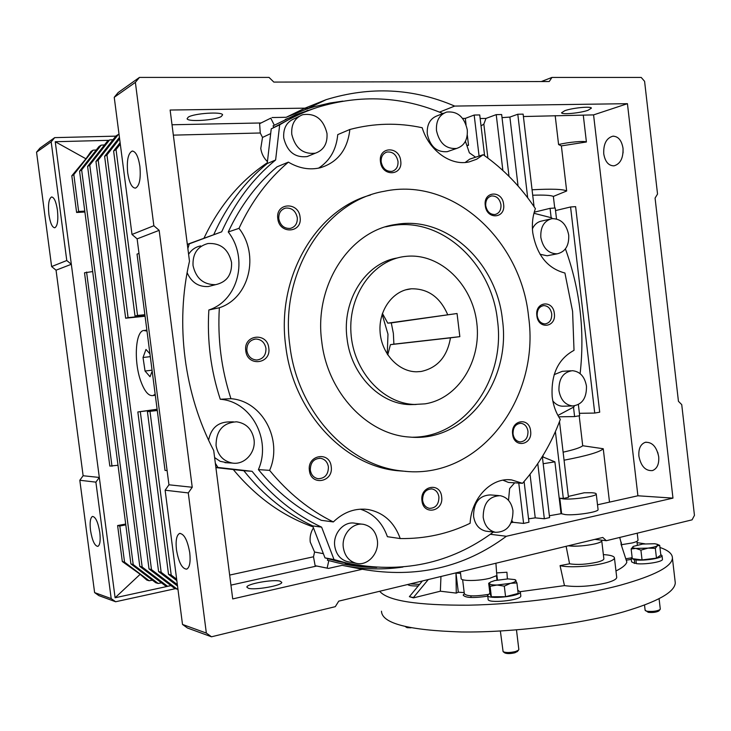 <?xml version="1.0" encoding="UTF-8"?>
<svg xmlns="http://www.w3.org/2000/svg" width="731" height="731" viewBox="0 0 731 731"><rect width="100%" height="100%" fill="white"/><g stroke="black" fill="none" stroke-linecap="round" stroke-linejoin="round"><path stroke-width="1.1" d="M406.966 256.261C440.692 253.319 472.445 284.706 476.795 322.874C481.601 360.995 458.264 398.733 424.976 403.859L414.386 404.462C382.724 403.494 353.21 371.129 350.953 332.815C348.331 294.511 373.578 259.953 404.956 256.471L406.966 256.261M447.655 314.595C440.08 297.151 427.982 288.544 411.37 288.8L410.941 288.836C392.885 290.463 378.466 310.209 380.074 331.901C381.454 353.612 398.496 371.869 416.661 371.787L421.029 371.494C437.403 367.967 447.226 356.755 450.47 337.841L459.845 336.653L457.049 313.517L387.777 323.148L382.423 313.462M387.777 323.148L391.286 322.892L393.369 333.427L393.89 344.155L390.418 344.657L450.47 337.841M393.89 344.155L459.845 336.653M391.286 322.892L457.049 313.517M387.75 354.882L390.418 344.657M416.067 404.499L409.735 404.608C379.791 404.051 351.017 374.619 347.051 338.572C341.66 300.258 365.792 262.822 397.326 257.979M502.444 319.776C511.307 381.454 465.949 442.602 409.625 437.056C367.611 434.735 327.479 392.858 321.759 341.587C313.736 284.989 350.103 230.338 396.074 224.426C446.842 215.398 496.778 262.858 502.444 319.776M385.685 226.838L391.524 225.669C442.091 216.659 491.844 263.818 497.482 320.416C505.678 378.649 465.629 437.129 412.64 437.229M370.535 195.013C316.157 209.623 276.08 277.204 285.72 345.973C293.186 411.809 343.835 465.684 397.298 470.7L406.034 471.358M289.841 345.434C279.425 272.051 325.459 201.162 384.095 191.312C453.11 176.427 521.176 240.49 528.568 316.624C540.474 398.898 478.686 481.245 401.913 470.956C348.23 465.912 297.353 411.699 289.841 345.434M277.807 218.633C279.343 234.715 302.661 233.034 300.085 217.226C298.705 201.345 275.313 202.615 277.807 218.633M278.794 218.816C280.357 225.513 284.176 228.712 290.253 228.419C295.233 227.03 297.572 223.439 297.289 217.646C295.699 210.857 291.815 207.668 285.62 208.079C280.777 209.55 278.502 213.123 278.794 218.816M380.467 161.706C381.902 177.039 403.101 176.007 400.716 160.911C399.418 145.761 378.155 146.41 380.467 161.706M381.18 162.008C382.724 168.642 386.343 171.748 392.044 171.337C396.312 169.957 398.294 166.631 397.993 161.341C396.44 154.634 392.775 151.536 386.982 152.039C382.816 153.464 380.878 156.79 381.18 162.008M485.265 205.521C486.608 220.104 505.815 218.715 503.613 204.36C502.389 189.932 483.127 190.983 485.265 205.521M485.731 205.713C487.001 211.67 490.099 214.612 495.024 214.521C499.236 213.379 501.219 210.117 500.963 204.744C499.684 198.731 496.55 195.798 491.561 195.954C487.413 197.142 485.475 200.395 485.731 205.713M536.856 315.664C538.162 329.9 556.465 327.525 554.345 313.553C553.148 299.454 534.79 301.501 536.856 315.664M537.203 315.628C538.208 320.854 540.839 323.614 545.088 323.906C549.694 323.065 551.905 319.721 551.722 313.873C550.708 308.601 548.049 305.841 543.736 305.595C539.195 306.481 537.02 309.825 537.203 315.628M512.632 434.214C513.966 448.66 532.789 445.133 530.615 431.007C529.408 416.707 510.521 419.905 512.632 434.214M513.043 433.94C513.884 438.637 516.232 441.296 520.079 441.917C525.415 441.423 528.047 437.869 527.974 431.272C527.124 426.52 524.739 423.861 520.819 423.286C515.565 423.843 512.97 427.388 513.043 433.94M421.97 500.744C423.386 515.848 443.973 511.49 441.643 496.751C440.364 481.802 419.704 485.795 421.97 500.744M422.591 500.306C423.377 504.819 425.67 507.506 429.481 508.356C435.722 508.173 438.874 504.39 438.92 496.998C438.125 492.42 435.777 489.724 431.884 488.92C425.734 489.185 422.628 492.986 422.591 500.306M309.396 470.517C310.922 486.426 333.747 482.14 331.207 466.625C329.845 450.881 306.947 454.764 309.396 470.517M310.31 470.124C311.187 474.958 313.773 477.818 318.076 478.714C324.911 478.503 328.356 474.565 328.411 466.89C327.515 461.974 324.856 459.095 320.443 458.273C313.727 458.593 310.355 462.549 310.31 470.124M245.78 350.798C247.352 367.126 271.42 364.011 268.78 348.02C267.372 331.874 243.222 334.57 245.78 350.798M246.859 350.67C248.056 356.472 251.354 359.588 256.755 360.027C263.023 359.159 266.093 355.275 265.947 348.367C264.723 342.464 261.342 339.339 255.804 339.01C249.682 339.997 246.703 343.881 246.859 350.67M522.51 483.31L511.627 479.92C491.744 477.023 471.303 497.829 470.115 523.286C448.295 533.84 424.994 538.93 400.232 538.555C394.402 522.437 383.866 512.787 368.625 509.598C355.641 507.716 343.881 511.837 333.327 521.934C309.387 510.174 288.142 492.986 269.62 470.362C283.043 439.98 262.456 400.944 230.941 398.697C221.329 369.155 217.472 338.837 219.355 307.76C249.408 298.065 259.743 255.018 239 228.346C251.391 201.637 267.848 179.57 288.38 162.127C298.942 168.377 309.569 170.25 320.269 167.764C337.731 162.383 347.6 149.617 349.857 129.478C374.089 123.119 398.194 122.534 422.198 127.742C429.042 150.76 451.009 166.302 469.229 161.88L476.658 159.23L483.218 154.707C503.677 169.126 521.066 187.109 535.394 208.655C532.661 216.129 531.775 224.125 532.735 232.65C536.682 254.936 547.409 268.396 564.917 273.019L572.592 311.351L574.018 350.341C558.109 358.985 550.836 374.519 552.197 396.942C553.248 405.376 555.953 412.86 560.321 419.384C551.457 443.452 538.848 464.761 522.51 483.31L508.465 482.442L502.974 480.194M215.864 467.319L217.948 467.456L215.343 463.271M444.201 113.049L437.412 115.726C430.084 118.44 426.712 124.553 427.288 134.065C430.175 146.602 436.836 152.468 447.271 151.673L449.675 150.842M436.489 130.602C435.904 120.971 439.304 114.794 446.687 112.062C457.46 110.984 464.322 116.905 467.283 129.807C467.867 139.658 464.313 145.871 456.628 148.448C446.111 149.234 439.404 143.285 436.489 130.602M550.187 219.072L542.027 220.963C537.778 221.694 534.571 224.307 532.415 228.812M540.821 237.365C540.373 226.966 544.102 220.735 552.024 218.642C560.933 218.615 566.498 224.097 568.718 235.099C569.166 245.662 565.31 251.903 557.15 253.84C548.46 253.675 543.023 248.184 540.821 237.365M570.957 370.781L562.249 371.33L554.153 374.656M558.941 390.546C558.694 378.676 563.181 372.052 572.41 370.69C580.058 371.503 584.745 376.657 586.463 386.123C586.701 398.157 582.086 404.773 572.62 405.961C565.191 404.983 560.631 399.839 558.941 390.546M498.834 495.581L490.364 494.924C479.216 495.472 473.615 502.59 473.551 516.269C474.958 524.575 479.07 529.536 485.868 531.154L486.983 531.291M483.191 517.274C483.246 503.44 488.893 496.239 500.114 495.673C507.223 497.153 511.508 502.197 512.97 510.814C512.897 524.849 507.104 532.022 495.591 532.323C488.747 530.697 484.616 525.68 483.191 517.274M362.32 524.218L355.092 523.259C344.137 520.764 332.779 533.402 334.752 546.167C336.159 554.436 340.408 559.599 347.481 561.655L348.724 561.883M343.332 547.62C341.34 534.69 352.79 521.897 363.837 524.419C371.366 526.302 375.871 531.574 377.342 540.246C379.38 553.312 367.538 566.379 356.18 563.29C349.034 561.207 344.758 555.989 343.332 547.62M233.445 421.842L228.967 421.906C217.774 422.171 210.985 428.256 208.609 440.181M216.056 445.554C216.093 430.678 222.928 422.765 236.561 421.805C246.237 423.276 252.049 429.17 254.013 439.468C256.033 452.388 244.62 465.09 232.495 463.089C223.394 461.27 217.92 455.422 216.056 445.554M200.687 245.918C195.524 246.932 191.495 249.737 188.598 254.333M193.039 265.591C192.5 253.767 197.471 246.402 207.969 243.514C220.607 242.875 228.474 249.198 231.553 262.466C232.056 274.765 226.738 282.166 215.581 284.679C203.501 284.761 195.981 278.401 193.039 265.591M299.098 116.421L294.556 118.586C286.698 121.766 283.089 128.227 283.738 137.967C287.155 151.719 294.949 157.923 307.121 156.58L310.602 155.146M291.77 134.303C291.121 124.444 294.757 117.91 302.689 114.703C315.335 112.903 323.431 119.144 326.985 133.407C327.625 143.587 323.751 150.175 315.372 153.19C303.1 154.533 295.233 148.238 291.77 134.303M99.809 532.47C100.668 540.41 100.019 545.043 97.872 546.377C94.701 546.011 92.243 540.675 90.507 530.368C89.639 522.446 90.288 517.804 92.462 516.442C95.597 516.771 98.045 522.117 99.809 532.47M57.429 210.126C58.407 220.223 57.53 226.107 54.788 227.78C52.203 227.505 50.247 223.129 48.913 214.64C47.926 204.589 48.803 198.695 51.572 196.968C54.131 197.233 56.086 201.61 57.429 210.126M313.453 527.855C310.739 532.177 309.67 536.901 310.227 542.027L314.577 552.042L323.358 553.65M270.68 133.581L262.511 137.437L260.775 148.43C261.506 153.62 263.727 158.015 267.436 161.633M564.807 110.692C572.528 107.859 591.37 106.059 591.416 108.142L587.989 110.299C580.103 113.104 561.737 114.84 561.563 112.784L564.807 110.692M568.316 545.774L568.983 545.865C578.696 547.327 602.317 543.626 601.741 540.757L601.741 540.757C601.54 541.762 599.338 542.786 595.135 543.837C585.156 545.956 576.22 546.596 568.316 545.774M657.708 452.297L658.713 456.793M638.903 456.217C640.986 466.305 645.51 471.102 652.472 470.581C657.114 468.726 659.198 464.112 658.713 456.747C656.593 446.659 652.098 441.853 645.235 442.337C640.502 444.192 638.391 448.816 638.903 456.217M603.742 153.802C605.122 161.779 608.548 165.791 614.022 165.846C620.363 163.963 623.36 158.106 623.022 148.265C621.633 140.306 618.243 136.286 612.843 136.194C606.401 138.086 603.367 143.952 603.742 153.802M221.237 116.549L222.608 114.84C222.224 111.45 194.163 113.278 188.287 117.115L187.09 118.742C187.73 122.114 215.033 120.332 221.237 116.549M139.895 166.385C140.955 178.72 139.484 185.976 135.463 188.141C131.863 187.922 129.268 182.832 127.697 172.854C126.6 160.573 128.08 153.309 132.156 151.07C135.71 151.28 138.296 156.379 139.895 166.385M189.758 552.819C190.7 561.984 189.694 567.43 186.725 569.147C182.12 568.919 178.702 562.477 176.473 549.813C175.513 540.657 176.536 535.202 179.534 533.456C184.075 533.639 187.492 540.09 189.758 552.819M248.385 588.281C254.927 590.401 282.239 585.531 281.791 582.36L280.074 581.127C273.22 579.144 246.639 583.886 246.84 587.094L248.385 588.281M568.352 496.413L584.288 492.767L591.955 492.758C594.851 492.959 596.277 493.388 596.249 494.046C596.752 496.312 573.086 499.858 563.418 498.935L559.791 498.213L561.636 513.774L565.273 514.597C574.959 515.693 598.607 512.102 598.077 509.626L598.059 509.416M570.564 206.974L594.742 413.061L599.712 412.183L575.617 206.635L570.564 206.974L555.523 210.583M556.51 218.916L555.222 207.997L550.059 208.344L551.156 217.701M573.497 407.158L574.603 416.588L579.683 415.692L578.376 404.599M157.147 409.506L137.839 411.964L158.581 571.56L161.158 572.272L177.341 584.617M140.325 411.882L161.158 572.272M158.581 571.56L177.523 586.006M119.427 137.41L104.615 156.343L106.945 154.954L128.08 317.638L145.04 315.92M119.61 138.771L106.945 154.954M104.615 156.343L125.65 318.195L128.08 317.638M98.192 160.144L95.944 161.478L115.973 135.939L118.303 134.495L98.192 160.144L151.491 569.604L177.194 589.159L177.916 589.031M119.043 134.449L118.303 134.495M95.944 161.478L149.014 568.91L151.491 569.604M149.014 568.91L174.608 588.382L177.194 589.159M89.767 165.142L87.601 166.421L107.338 141.311L109.586 139.923L89.767 165.142L142.179 567.028L167.509 586.253L170.99 585.632M113.031 139.703L109.586 139.923M87.601 166.421L139.785 566.37L142.179 567.028M139.785 566.37L165.014 585.513L167.509 586.253M81.653 169.957L79.56 171.191L99.014 146.492L101.18 145.149L81.653 169.957L133.206 564.551L158.17 583.457L161.524 582.863M104.496 144.93L101.18 145.149M79.56 171.191L130.904 563.912L133.206 564.551M130.904 563.912L155.767 582.735L158.17 583.457M120.112 142.682L113.616 151.006L116.037 149.563L137.547 315.445L144.884 314.714M120.295 144.108L116.037 149.563M113.616 151.006L135.016 316.03L137.547 315.445M157.284 410.502L147.415 411.626L168.523 574.301L171.2 575.05L176.646 579.208M150.001 411.535L171.2 575.05M168.523 574.301L176.829 580.661M167.107 470.59L165.032 470.426L137.035 254.114L139.009 253.41M594.742 413.061L579.4 413.317M534.233 212.2L550.059 208.344M574.603 416.588L558.694 416.807M137.839 411.964L157.119 409.25M135.016 316.03L144.921 315.034M125.65 318.195L145.076 316.231M147.415 411.626L157.247 410.237M309.231 108.215L304.315 108.471M554.728 208.024L553.358 196.429L566.671 190.992L561.381 145.898L586.408 141.988L583.274 115.096M561.381 145.898L558.585 144.555C568.197 142.152 584.297 140.672 586.408 141.988M558.585 144.555L555.185 115.644M523.405 116.531L593.572 114.895L637.907 495.782L597.51 504.801M559.498 421.586L568.462 497.363L563.318 498.478L559.791 498.213M555.396 431.61L563.318 498.478M609.508 502.124L603.249 448.733L582.717 445.736C580.67 447.573 574.137 449.72 563.117 452.178M582.717 445.736L579.19 415.784M532.716 195.223C544.056 194.857 550.946 195.259 553.358 196.429M92.682 271.566L84.513 272.791L109.824 466.076L118.002 465.272M86.578 272.051L111.998 466.25M125.796 524.876L119.82 526L117.609 525.552L122.324 561.536L124.553 562.157L149.161 580.761L146.84 580.067L140.169 574.292L115.105 597.757L170.615 585.695M119.82 526L124.553 562.157M149.161 580.761L152.395 580.186M108.928 140.325L55.245 141.732L85.947 158.801L90.982 151.481L93.065 150.184L73.822 174.59L71.812 175.787L76.609 212.474L78.646 211.46L84.787 211.122M96.273 149.974L93.065 150.184M73.822 174.59L78.646 211.46M518.772 483.081L523.597 523.423L528.961 522.226L524.09 481.501M528.559 518.836L535.238 517.868L530.039 474.282M528.495 518.306L529.472 518.635M537.778 463.637L544.339 518.772L549.593 517.594L542.338 456.573M549.374 515.748L561.043 513.71L554.893 461.837L543.16 457.049L542.978 455.514M543.188 463.719L554.893 461.837M564.067 460.201C587.03 455.806 600.087 451.986 603.249 448.733M139.466 77.404L118.194 92.526L114.237 97.296L132 234.459L137.126 238.863L168.943 484.799L165.124 490.218L182.503 624.438L187.474 628.011L211.487 636.792L206.343 633.073L188.278 492.922L192.235 487.257L159.157 230.347L153.848 225.724L135.372 82.365L139.466 77.404L269.035 77.413L273.833 82.082L549.209 81.525L551.96 77.422L541.342 81.534M566.671 190.992C563.254 189.128 551.713 188.726 532.067 189.786M534.069 206.69L523.122 114.137L517.795 114.237L527.7 197.818M518.06 186.003L509.882 117.088L502.023 117.627M509.004 176.345L501.658 114.529L496.221 114.63L502.864 170.469M484.598 155.676L479.728 114.941L474.172 115.041L479.079 156.059M273.906 127.587L273.038 125.869L274.326 125.248L270.762 118.157L259.624 123.685L261.049 122.963L172.013 124.763M270.762 118.157L261.049 122.963M259.624 123.685L260.263 132.987L173.338 135.134M230.95 585.129L316.687 566.032L328.438 568.416L327.132 568.124L328.831 560.576L336.689 562.623C350.076 565.757 363.435 567.366 376.748 567.43M229.662 575.078L313.498 556.784L315.134 565.684L316.687 566.032M315.134 565.684L327.132 568.124M328.831 560.576L327.451 560.312L327.808 558.722M372.454 567.119L343.424 564.076M328.438 568.416L342.126 565.337L362.274 569.266C416.186 578.587 464.212 567.594 506.373 536.271L490.337 534.279M344.575 565.812C364.358 569.449 383.821 569.86 402.964 567.037M345.471 562.788L345.187 564.058L348.23 563.382M511.143 522.72L513.025 522.299L511.947 520.7M513.025 522.299L523.597 523.423M535.238 517.868L544.339 518.772M542.411 457.24L543.16 457.049M561.043 513.71L561.636 513.774M517.795 114.237L509.882 117.088M496.221 114.63L485.969 118.422L480.157 118.541M487.888 158.07L483.84 124.124L485.969 118.422M481.035 125.878L483.84 124.124M474.172 115.041L465.3 118.395L462.613 118.422M466.78 145.295L468.525 145.268L467.292 135.025M466.049 124.626L465.3 118.395M468.525 145.268L466.954 145.807M342.894 101.116L329.955 103.025L314.558 106.625L306.938 108.956L286.186 117.289L271.969 117.545M274.326 125.248L295.662 114.758L317.08 107.484M285.291 119.418L312.95 108.901M292.299 117.792L289.522 117.837L290.07 118.934M84.897 212.017L76.609 212.474M71.812 175.787L85.947 158.801M125.686 524.045L117.609 525.552M140.169 574.292L122.324 561.536M439.477 112.145L454.673 106.077C413.179 88.25 370.334 86.112 326.127 99.672L304.964 108.161L170.131 110.034L189.484 261.223C174.983 323.577 184.139 394.183 213.717 450.552L232.714 598.927L362.274 569.266M506.373 536.271L672.968 498.122L637.907 495.782M672.968 498.122L627.436 103.683L593.572 114.895M304.964 108.161L286.186 117.289M551.96 77.422L641.206 77.431L644.587 81.324L657.534 194.044L655.077 198.101L678.441 401.301L681.731 404.627L694.45 515.355L692.065 519.842L606.355 540.702L602.792 537.459L338.755 601.138L335.291 606.666L211.487 636.792M182.503 624.438L206.343 633.073M165.124 490.218L188.278 492.922M168.943 484.799L192.235 487.257M137.126 238.863L159.157 230.347M132 234.459L153.848 225.724M114.237 97.296L135.372 82.365M623.04 148.448L623.068 152.916M594.86 539.368L606.355 540.702M627.436 103.683L454.673 106.077M262.511 137.437L260.263 132.987M267.299 162.785C240.371 180.74 219.273 205.859 203.995 238.16M314.577 552.042L313.498 556.784M233.308 469.558C256.115 497.016 282.705 516.123 313.078 526.887M115.105 597.757L99.315 477.453L95.889 482.14L111.194 598.607L115.635 601.75L175.486 588.647M55.245 141.732L99.315 477.453L83.124 475.744L56.049 270.187L51.627 266.568L36.55 152.167L39.967 148.101L54.706 137.629L51.179 141.841L66.777 260.519L71.327 264.284L56.049 270.187M115.827 136.14L54.706 137.629M115.635 601.75L98.923 595.646L94.61 592.603L79.807 480.258L83.124 475.744M111.194 598.607L94.61 592.603M95.889 482.14L79.807 480.258M66.777 260.519L51.627 266.568M51.179 141.841L36.55 152.167M493.388 532.058C450.351 563.839 401.429 574.155 346.622 563.007L334.04 559.58L324.984 557.872L337.448 561.262L349.519 563.665M324.984 557.872L312.694 525.881L321.631 527.17C295.269 514.889 272.096 496.276 252.085 471.312L243.834 470.746C263.626 495.371 286.579 513.747 312.694 525.881M243.834 470.746L215.901 467.593M187.319 244.337L221.667 231.828C234.889 202.478 252.871 178.528 275.624 159.979L267.208 163.561C244.675 181.9 226.866 205.557 213.772 234.532M267.208 163.561L271.228 128.866L279.671 124.827C291.861 117.417 304.498 111.587 317.592 107.32C360.657 94.226 402.425 96.309 442.895 113.561M291.367 118.258L271.228 128.866M187.858 248.558L189.338 243.825L187.346 244.501M189.338 243.825L221.667 231.828M275.624 159.979L279.671 124.827M465.409 141.293L469.366 152.825L475.598 157.202M533.941 213.278L551.741 217.847L552.152 218.633M565.428 248.878C580.021 289.439 584.919 331.015 580.122 373.632M574.274 405.897L574.027 406.875L557.936 415.436M514.679 482.825L509.626 488.536L508.52 500.351M334.04 559.58L321.631 527.17M252.085 471.312L217.948 467.456M187.127 272.69C191.449 282.376 198.485 287 208.216 286.543L212.639 285.428M214.612 457.56L220.168 461.325L227.569 462.805M552.819 400.917C555.514 404.243 558.731 406.016 562.45 406.217L563.793 406.18M540.035 254.269L547.117 255.768L548.862 255.43M219.355 307.76L208.856 309.981C206.983 340.491 210.784 370.251 220.25 399.254L230.941 398.697M208.856 309.981C238.498 300.441 248.714 258.134 228.246 231.974L239 228.346M288.38 162.127L277.003 166.842C256.736 184.02 240.481 205.731 228.246 231.974M318.552 168.148C329.946 160.774 336.342 149.608 337.749 134.623L349.857 129.478M465.208 162.465L469.686 159.139L483.218 154.707M400.232 538.555L387.403 536.7C382.377 522.574 373.349 513.39 360.337 509.169M269.62 470.362L258.39 469.622C276.665 491.844 297.636 508.749 321.284 520.317L333.327 521.934M258.39 469.622C271.658 439.797 251.336 401.447 220.25 399.254M146.995 331.07L143.614 330.476C135.134 331.737 133.755 362.713 141.028 381.82C144.729 391.633 148.713 396.22 153.007 395.562L155.173 394.247M149.946 353.822L145.981 349.445L143.029 357.505L145.049 371.037L150.038 376.739L152.185 371.11M152.057 370.169L145.049 371.037M150.312 356.646L143.029 357.505M381.472 611.217C381.929 623.415 408.592 630.332 461.453 631.968C512.751 632.635 580.122 624.247 623.817 611.792C657.452 601.814 674.612 592.192 675.289 582.918L675.033 580.734M637.076 542.64L644.897 543.809M659.947 547.464C668.362 550.342 672.52 553.924 672.429 558.219C671.661 566.68 654.419 575.644 620.692 585.111C579.93 596.112 518.617 604.245 468.873 605.186C417.273 605.46 387.549 600.818 379.691 591.269M418.278 585.924C412.339 586.107 408.812 585.632 407.706 584.508M487.76 596.149C473.478 598.241 465.281 597.894 463.18 595.107L464.322 593.709M470.992 595.847L470.928 597.492M497.473 579.975L496.934 575.516L489.907 578.23C478.449 581.218 460.21 581.246 461.142 578.34L460.356 571.816M638.008 539.962L638.035 540.172C637.88 541.077 635.943 542.009 632.233 542.95L621.56 544.677L619.733 537.449M520.298 591.671L564.469 585.613C576.987 587.322 591.013 586.399 606.529 582.854C613.062 581.072 616.461 579.272 616.726 577.463L616.681 577.015M603.395 554.82L603.897 554.628C610.833 555.121 614.342 556.254 614.451 558.018C614.168 559.699 610.75 561.399 604.208 563.117C590.968 566.626 567.859 567.886 560.065 565.602L569.577 563.793C577.298 565.008 586.536 564.46 597.291 562.148C601.485 561.061 603.678 559.973 603.87 558.895L603.843 558.63M564.469 585.613L560.065 565.602M569.577 563.793L566.123 546.304M462.622 579.674L464.331 593.682C466.524 596.322 474.437 596.578 488.07 594.44M410.246 583.895L419.557 584.38M625.773 558.786L631.237 557.881M428.265 579.555L413.408 597.565L409.378 596.688L422.372 580.971M409.378 596.688L413.444 597.885L440.364 591.205L456.281 593.097L455.989 573.113L460.539 573.342M440.957 576.494L440.364 591.205M495.91 563.236L496.614 572.912L506.93 572.245L507.369 578.915M615.968 570.966C622.309 567.841 625.937 564.889 626.86 562.102L621.003 544.065L621.277 542.238M631.301 559.389L626.239 560.202M464.194 592.567L458.31 592.211L456.281 593.097M496.934 575.516L496.614 572.912M621.761 546.404L621.56 544.677M458.31 592.211L455.989 573.113M487.687 595.509L488.125 599.192C486.873 603.833 521.34 600.434 520.819 595.939L520.783 595.655M489.889 593.289L487.65 595.217C486.389 599.804 520.856 596.386 520.335 591.964L517.804 590.301M637.807 559.379L635.906 559.919L636.335 563.647C645.281 564.734 662.926 561.819 662.46 559.352L662.432 559.151M631.182 558.356L631.584 561.837L634.718 563.427L636.272 563.062M635.906 559.919C644.843 560.979 662.496 558.082 662.03 555.651L660.769 554.546M632.096 557.095L631.155 558.146L634.289 559.708L634.718 563.427M636.473 559.206L634.289 559.708M405.385 626.631L407.039 627.655L411.014 627.81M503.147 651.687L504.71 652.874C506.912 653.852 510.302 653.825 514.871 652.774L517.457 651.422M500.36 631.017L503.102 651.65C505.806 652.856 509.964 652.81 515.583 651.522L518.471 650.197L518.827 649.393M516.918 582.945L518.178 593.435L505.578 596.697L491.36 596.788L490.099 586.299L497.034 585.019L504.308 586.143L510.494 583.338L516.918 582.945L515.108 579.683M505.578 596.697L504.308 586.143M491.36 596.788L489.934 593.663L488.683 583.292L490.099 586.299M515.903 580.268C516.305 581.255 514.496 582.278 510.494 583.338L497.034 585.019C492.466 585.038 489.871 584.562 489.24 583.603L490.437 582.077L494.805 580.551L508.008 578.897L514.926 579.61L515.903 580.268M644.523 605.058L645.117 610.211L648.287 612.331C652.746 612.752 656.255 612.304 658.814 610.979L658.978 610.787M645.372 610.659L647.09 611.262C652.564 611.774 656.867 611.226 660.002 609.599L660.276 608.996M659.709 545.381L660.833 555.085L656.475 558.128L655.332 548.332L657.407 545.746L659.709 545.381L657.297 544.321M656.475 558.128L642.056 559.928L640.913 550.132L647.995 548.122L655.332 548.332M642.056 559.928L632.278 558.648L631.145 548.954L635.879 548.433L640.913 550.132M633.311 546.386L642.65 544.056L654.629 543.727L657.132 544.248L657.407 545.746C655.817 546.715 652.682 547.501 647.995 548.122L635.879 548.433C632.818 548.022 631.968 547.336 633.311 546.386L631.145 548.954M387.266 354.142L387.978 334.177L382.139 314.303M411.37 288.8L405.76 289.823M414.386 404.462L409.735 404.608M603.87 558.895L601.668 540.163M598.077 509.626L596.249 494.046M307.87 110.235L306.536 110.874M306.938 108.956L326.127 99.672M346.622 563.007L337.448 561.262M511.627 479.92L508.365 479.728M368.625 509.598L364.623 509.151M179.534 533.456L180.128 533.338M132.156 151.07L132.768 151.052M612.843 136.194L613.784 136.167M645.235 442.337L646.149 442.164M307.121 156.58L315.372 153.19M208.216 286.543L215.581 284.679M224.929 462.659L232.495 463.089M347.481 561.655L356.18 563.29M485.868 531.154L495.591 532.323M562.45 406.217L572.62 405.961M547.117 255.768L557.15 253.84M447.271 151.673L456.628 148.448M253.913 339.294L255.804 339.01M319.31 458.227L320.443 458.273M431.107 488.865L431.884 488.92M520.052 423.286L520.819 423.286M542.85 305.722L543.736 305.595M490.437 196.264L491.561 195.954M385.484 152.605L386.982 152.039M283.646 208.764L285.62 208.079M397.298 470.7L401.913 470.956M391.524 225.669L396.074 224.426M155.31 395.252L153.007 395.562M146.876 330.12L144.647 330.366M675.289 582.918L672.429 558.219M636.92 541.315L637.35 544.97M496.468 575.845L496.97 580.067M616.726 577.463L614.451 558.018M638.035 540.172L637.222 533.191M621.661 546.094L621.286 542.923M520.819 595.939L520.335 591.964M662.46 559.352L662.03 555.651M518.846 649.557L516.479 629.903M517.228 651.687L518.471 650.197M489.532 582.708L488.884 583.155M658.814 610.979L660.002 609.599M660.294 609.115L659.079 598.68"/></g></svg>
